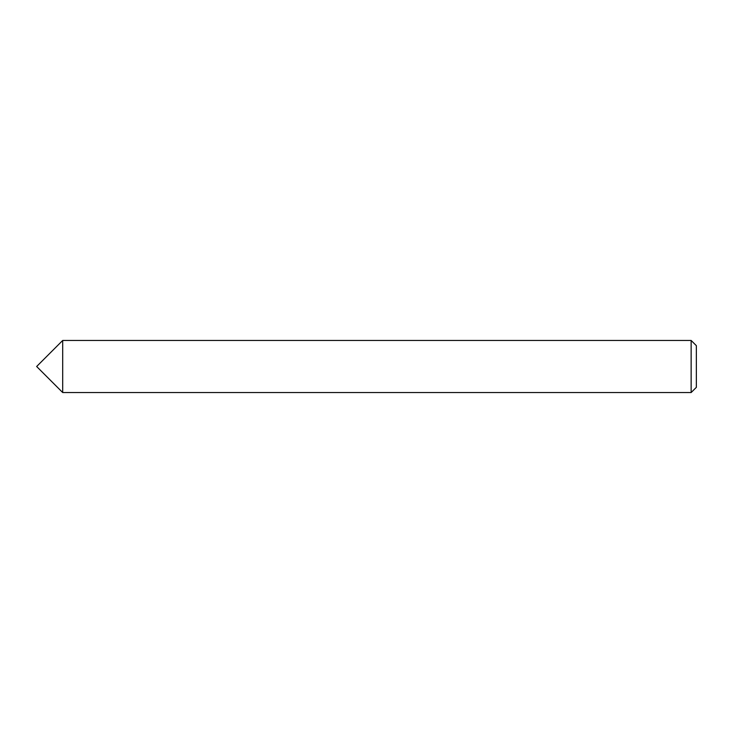 <?xml version="1.0" encoding="UTF-8"?>
<svg xmlns="http://www.w3.org/2000/svg" width="733" height="733" viewBox="0 0 733 733"><rect width="100%" height="100%" fill="white"/><g stroke="black" fill="none" stroke-linecap="round" stroke-linejoin="round"><path stroke-width="1.1" d="M62.69 340.46L36.65 366.5L62.69 392.54L62.69 340.46L62.69 392.54L691.146 392.54L691.146 340.46L62.69 340.46M691.146 340.46L696.35 345.664L696.35 387.336L691.146 392.54"/></g></svg>
